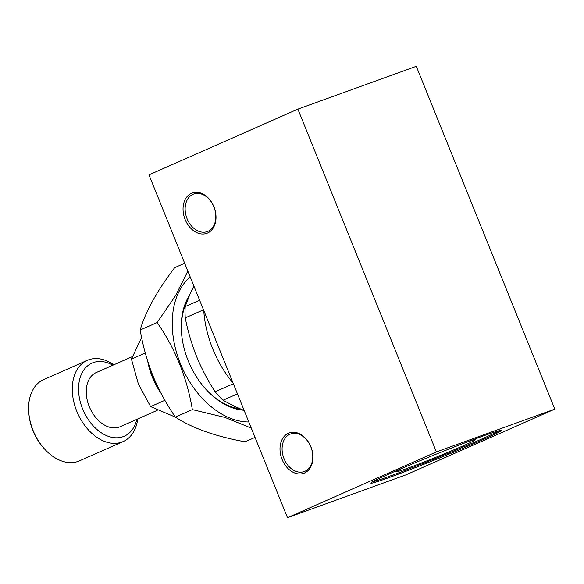 <?xml version="1.0" encoding="UTF-8"?>
<svg xmlns="http://www.w3.org/2000/svg" width="584" height="584" viewBox="0 0 584 584"><rect width="100%" height="100%" fill="white"/><g stroke="black" fill="none" stroke-linecap="round" stroke-linejoin="round"><path stroke-width="0.88" d="M190.216 276.962A80.65 54.83 66.2 0 0 180.39 363.606A80.65 54.83 66.2 0 0 248.806 421.969M187.866 271.137L175.572 295.606L157.162 322.521C175.295 348.714 187.026 377.746 192.348 409.603L224.774 417.385L251.281 428.101M255.04 437.401L245.068 441.803C215.43 436.401 192.202 428.167 175.375 417.1C166.513 404.274 159.023 390.477 152.906 375.709C147.044 360.832 142.81 345.597 140.189 330.011C145.285 312.053 156.789 291.263 174.704 267.64L184.675 263.231M175.397 417.115L150.628 406.603L138.371 384.031L131.436 359.102L141.62 337.494M140.189 330.011L157.162 322.521M237.454 393.871L223.022 400.244L235.038 406.595L244.178 410.508M150.628 406.603L164.885 400.31M297.884 109.113L416.297 66.306L554.8 409.114L436.387 451.921L297.884 109.113L148.978 174.886L287.481 517.694L436.387 451.921M287.481 517.694L405.895 474.887L554.8 409.114M391.032 473.091A70.292 2.424 158 0 0 370.862 483.158A70.292 2.424 158 0 0 436.934 459.068A70.292 2.424 158 0 0 501.203 430.496A70.292 2.424 158 0 0 461.258 444.241A70.292 2.424 158 0 0 391.032 473.091M203.487 309.812L185.23 317.878C187.866 331.208 191.647 344.056 196.582 356.415C201.619 368.73 207.787 380.527 215.102 391.798L233.359 383.732M131.436 359.102L145.292 352.984M243.382 410.202A68.438 46.53 -113.8 0 1 202.933 385.849A68.438 46.53 -113.8 0 1 182.193 338.895A68.438 46.53 -113.8 0 1 189.508 295.3M113.814 364.803A44.391 30.178 66.2 0 0 87.264 360.35L43.581 379.644A44.391 30.178 66.2 0 0 29.2 416.334L29.456 418.042A39.953 27.163 66.2 0 0 41.559 445.446L42.654 446.782A44.391 30.178 66.2 0 0 78.139 461.389A44.391 30.178 66.2 0 0 79.453 460.864L123.136 441.57A44.391 30.178 66.2 0 0 137.736 418.947M175.375 417.1L192.348 409.603M191.501 193.267A21.455 15.717 70.1 0 1 216.014 217.584A21.455 15.717 70.1 0 1 191.085 228.599A21.455 15.717 70.1 0 1 191.501 193.267M282.094 459.477A21.455 15.717 70.1 0 1 296.723 432.722A21.455 15.717 70.1 0 1 310.637 467.156A21.455 15.717 70.1 0 1 282.094 459.477M372.388 481.946A70.292 2.424 158 0 0 436.525 458.046A70.292 2.424 158 0 0 499.262 430.678M408.698 465.484A42.917 1.475 158 0 0 395.828 471.872A42.917 1.475 158 0 0 420.21 463.484A42.917 1.475 158 0 0 463.09 445.869A42.917 1.475 158 0 0 475.405 439.723A42.917 1.475 158 0 0 461.703 444.066M147.759 361.379A56.969 38.734 66.2 0 0 152.366 377.206A56.969 38.734 66.2 0 0 161.096 393.382M203.743 310.44A90.637 61.619 66.2 0 0 212.715 348.823A90.637 61.619 66.2 0 0 233.089 383.075M112.909 365.197A39.953 27.163 66.2 0 0 79.095 382.111A39.953 27.163 66.2 0 0 101.55 432.948A39.953 27.163 66.2 0 0 136.824 419.349M132.21 356.678L96.221 372.57A29.594 20.119 66.2 0 0 89.228 406.493A29.594 20.119 66.2 0 0 120.136 426.721L157.191 410.355M193.903 286.072L189.829 294.57L185.179 306.578L199.611 300.205M148.402 363.372A66.591 45.275 66.2 0 0 152.665 376.578A66.591 45.275 66.2 0 0 159.563 390.404M87.264 360.35A44.391 30.178 66.2 0 0 76.774 411.238A44.391 30.178 66.2 0 0 123.136 441.57M187.084 301.256A66.591 45.275 66.2 0 0 182.252 339.253M202.706 385.564A66.591 45.275 66.2 0 0 239.951 408.793M193.005 194.297A19.98 14.636 -109.9 0 0 186.895 218.255A19.98 14.636 -109.9 0 0 207.269 231.6A19.98 14.636 -109.9 0 0 207.962 231.322A19.98 14.636 -109.9 0 0 214.065 207.364A19.98 14.636 -109.9 0 0 193.691 194.019A19.98 14.636 -109.9 0 0 193.005 194.297M29.2 416.334A44.391 30.178 66.2 0 0 33.098 430.525A44.391 30.178 66.2 0 0 42.654 446.782M289.956 434.262A19.98 14.636 -109.9 0 0 284.028 458.695A19.98 14.636 -109.9 0 0 304.228 471.565A19.98 14.636 -109.9 0 0 304.914 471.288A19.98 14.636 -109.9 0 0 311.017 447.322A19.98 14.636 -109.9 0 0 290.642 433.985A19.98 14.636 -109.9 0 0 289.956 434.262M185.23 317.878A90.637 61.619 -113.8 0 1 185.179 306.578M223.022 400.244A90.637 61.619 -113.8 0 1 215.102 391.798"/></g></svg>
